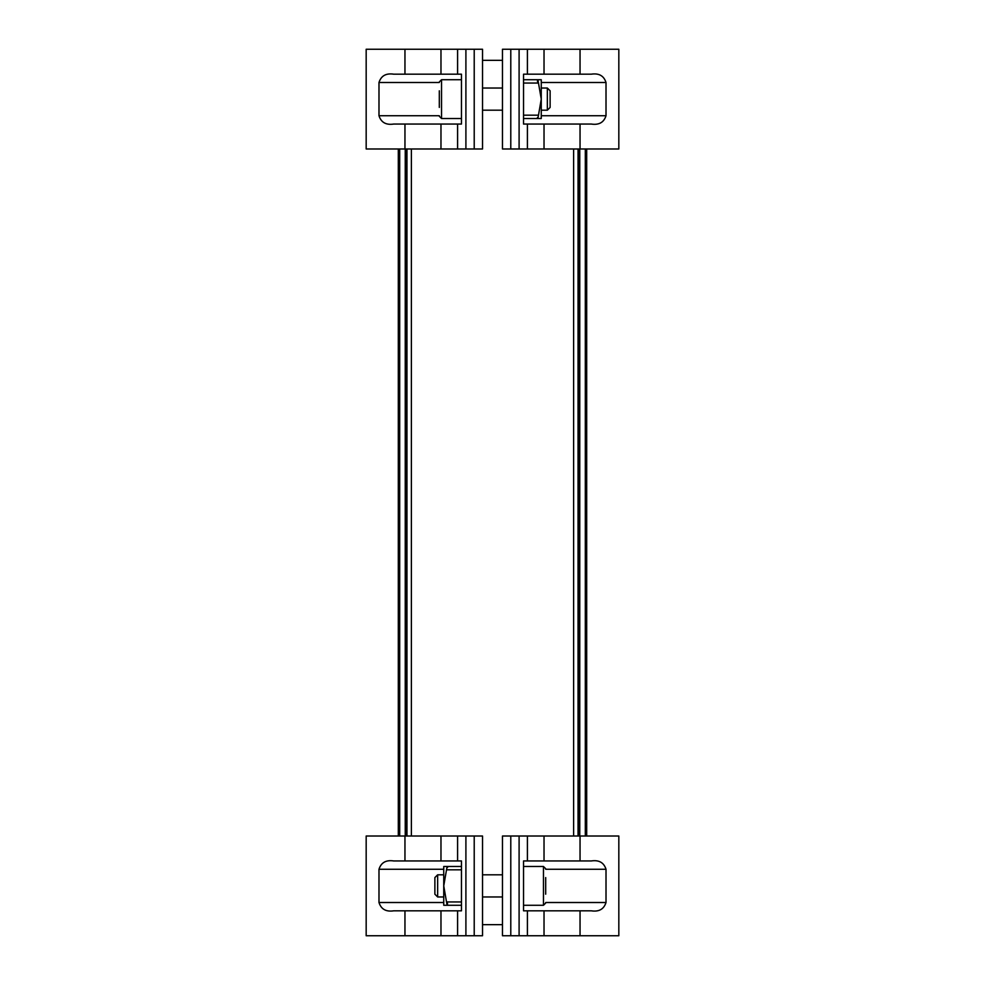 <?xml version="1.0" encoding="UTF-8"?>
<svg xmlns="http://www.w3.org/2000/svg" width="985" height="985" viewBox="0 0 985 985"><rect width="100%" height="100%" fill="white"/><g stroke="black" fill="none" stroke-linecap="round" stroke-linejoin="round"><path stroke-width="1.48" d="M434.877 877.573L434.877 894.195L437.648 896.966L437.648 874.803L434.877 877.573M443.742 896.966L437.648 896.966M443.742 885.884L443.742 866.492L447.091 866.492L443.742 885.884L447.091 905.277L443.742 905.277L443.742 885.884M447.091 905.277L461.473 905.277M461.473 866.492L447.091 866.492L447.584 867.416M447.486 904.956L447.473 903.307M474.216 836.019L474.216 935.75L482.527 935.75L482.527 836.019L457.594 836.019L457.594 860.952L461.473 860.952L461.473 910.817L457.594 910.817L457.594 935.75L457.594 910.817L393.729 910.817C386.034 911.987 381.121 909.217 378.991 902.506L378.991 869.262C381.121 862.552 386.034 859.782 393.729 860.952L440.972 860.952L440.972 836.019L366.174 836.019L366.174 935.75L404.958 935.75L404.958 910.817M440.972 836.019L457.594 836.019L457.594 860.952L440.972 860.952M474.216 935.75L404.958 935.75M482.527 935.75L482.527 924.669L502.473 924.669L502.473 935.75L527.406 935.75L527.406 910.817L523.527 910.817L523.527 860.952L591.271 860.952C598.966 859.782 603.879 862.552 606.009 869.262L606.009 902.506C603.879 909.217 598.966 911.987 591.271 910.817L544.028 910.817L544.028 935.75L618.826 935.75L618.826 836.019L580.042 836.019L580.042 860.952M482.527 898.345L482.527 873.412M545.69 894.195L545.69 877.573M502.473 896.966L482.527 896.966M545.69 903.06L543.474 905.277L523.527 905.277M519.095 935.75L519.095 836.019L527.406 836.019L527.406 860.952L527.406 836.019L580.042 836.019M544.028 935.75L527.406 935.75L527.406 910.817L544.028 910.817M502.473 873.424L502.473 898.357M519.095 836.019L502.473 836.019L502.473 935.75M406.62 148.981L406.62 836.019M398.309 836.019L398.309 148.981M578.38 148.981L578.38 836.019M586.691 148.981L586.691 836.019M502.473 49.25L544.028 49.25L544.028 74.183L591.271 74.183C598.966 73.013 603.879 75.783 606.009 82.494L606.009 115.737C603.879 122.448 598.966 125.218 591.271 124.048L544.028 124.048L544.028 148.981L527.406 148.981L527.406 124.048L527.406 148.981L502.473 148.981L502.473 49.25L502.473 60.331L482.527 60.331L482.527 49.25L457.594 49.25L457.594 74.183L461.473 74.183L461.473 124.048L393.729 124.048C386.034 125.218 381.121 122.448 378.991 115.737L378.991 82.494C381.121 75.783 386.034 73.013 393.729 74.183L440.972 74.183L440.972 49.25L366.174 49.25L366.174 148.981L404.958 148.981L404.958 124.048M550.122 107.427L550.122 90.805L547.352 88.034L547.352 110.197L550.122 107.427M541.258 88.034L547.352 88.034M541.258 99.116L541.258 118.508L537.909 118.508L541.258 99.116L537.909 79.723L541.258 79.723L541.258 99.116M537.909 79.723L523.527 79.723M523.527 118.508L537.909 118.508L537.416 117.584M537.514 80.044L537.527 81.693M544.028 124.048L523.527 124.048L523.527 74.183L527.406 74.183L527.406 49.25L527.406 74.183L544.028 74.183M544.028 148.981L618.826 148.981L618.826 49.25L580.042 49.25L580.042 74.183M544.028 49.25L580.042 49.25M502.473 86.655L502.473 111.588M439.31 90.805L439.31 107.427M482.527 88.034L502.473 88.034M439.31 81.94L441.526 79.723L461.473 79.723M465.905 49.25L465.905 148.981L457.594 148.981L457.594 124.048L457.594 148.981L404.958 148.981M440.972 49.25L457.594 49.25L457.594 74.183L440.972 74.183M482.527 111.576L482.527 86.643M465.905 148.981L482.527 148.981L482.527 49.25M461.473 869.817L447.091 869.817M461.473 901.952L447.091 901.952M443.742 869.262L378.991 869.262M378.991 902.506L443.742 902.506M404.958 860.952L404.958 836.019M465.905 836.019L465.905 935.75M440.972 935.75L440.972 910.817M543.474 905.277L543.474 866.492L545.69 868.708M544.028 836.019L544.028 860.952M606.009 869.262L545.69 869.262M545.69 902.506L606.009 902.506M580.042 910.817L580.042 935.75M510.784 836.019L510.784 935.75M399.701 148.981L399.701 836.019M405.241 836.019L405.241 148.981M585.312 836.019L585.312 148.981M579.771 148.981L579.771 836.019M411.385 148.981L411.385 836.019M573.615 148.981L573.615 836.019M523.527 115.183L537.909 115.183M523.527 83.048L537.909 83.048M541.258 115.737L606.009 115.737M606.009 82.494L541.258 82.494M580.042 124.048L580.042 148.981M519.095 148.981L519.095 49.25M510.784 148.981L510.784 49.25M441.526 79.723L441.526 118.508L439.31 116.292M440.972 148.981L440.972 124.048M378.991 115.737L439.31 115.737M439.31 82.494L378.991 82.494M404.958 74.183L404.958 49.25M474.216 148.981L474.216 49.25M443.742 874.803L437.648 874.803M502.473 874.803L482.527 874.803M543.474 866.492L523.527 866.492M406.953 148.981L406.953 836.019M578.047 148.981L578.047 836.019M541.258 110.197L547.352 110.197M482.527 110.197L502.473 110.197M441.526 118.508L461.473 118.508"/></g></svg>
